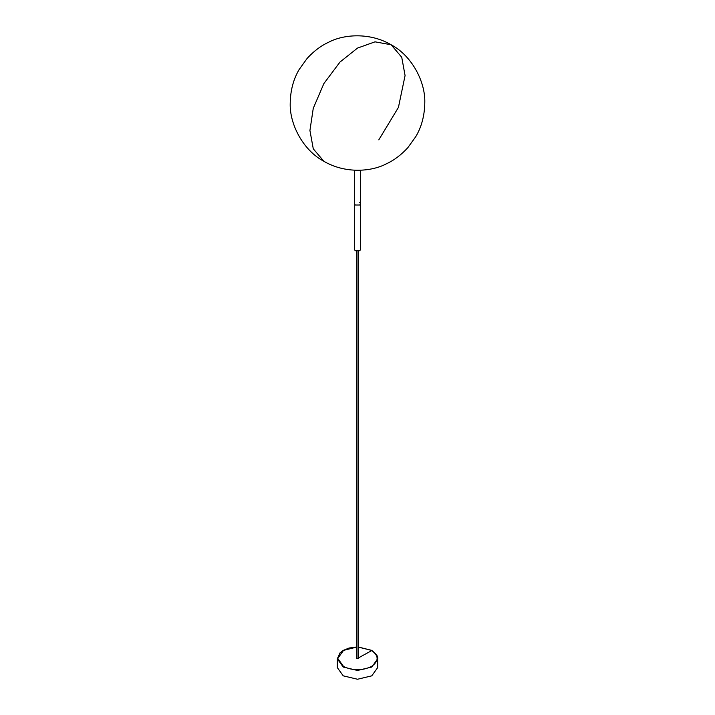 <?xml version="1.0" encoding="UTF-8"?>
<svg xmlns="http://www.w3.org/2000/svg" width="715" height="715" viewBox="0 0 715 715"><rect width="100%" height="100%" fill="white"/><g stroke="black" fill="none" stroke-linecap="round" stroke-linejoin="round"><path stroke-width="1.07" d="M358.17 251.278L358.17 658.444L357.026 658.712L357.026 658.166M343.388 650.471L337.31 658.81L337.31 667.596L343.227 675.836L357.5 679.25L371.773 675.836L377.69 667.596L377.69 658.81C378.396 656.79 376.394 653.975 371.684 650.364L358.17 646.968M355.284 205.008L354.363 203.721L355.284 205.008L359.717 205.008L360.637 203.721L359.717 205.008L355.284 205.008M354.363 170.242L354.363 249.508L355.284 250.786L359.717 250.786L360.637 249.508L360.637 170.242M359.717 202.443L360.637 203.721M358.17 658.05L371.773 650.57M378.78 139.881L398.434 107.393L405.074 75.558L401.741 57.263L391.141 44.759L375.009 41.836L357.5 48.093L339.991 62.053L323.859 83.601L313.259 108.34L309.926 130.496L313.277 148.827L323.931 161.34M356.83 647.048L343.54 650.382L337.766 658.444L343.54 666.496C352.844 670.84 362.156 670.84 371.46 666.496C378.986 661.125 378.986 655.753 371.46 650.382L358.17 647.048M356.83 646.968L349.081 648.031L343.397 650.319L339.991 652.884L337.31 658.81L343.227 667.05L357.5 670.456L371.773 667.05L377.69 658.81M356.83 251.278L356.83 658.444M290.219 103.023C289.405 123.704 302.722 149.846 323.412 161.036C345.461 174.138 372.023 171.6 386.627 163.681C394.072 160.276 401.133 154.941 407.836 147.674L415.844 136.538C421.573 126.841 424.549 115.669 424.781 103.023C425.595 82.35 412.278 56.208 391.588 45.018C369.539 31.916 342.977 34.454 328.373 42.373C320.928 45.778 313.867 51.114 307.164 58.371L299.156 69.507C293.427 79.204 290.451 90.376 290.219 103.023"/></g></svg>
